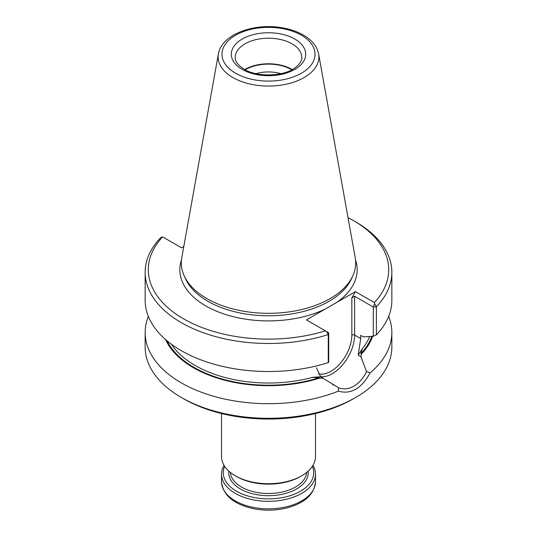 <?xml version="1.0" encoding="UTF-8"?>
<svg xmlns="http://www.w3.org/2000/svg" width="537" height="537" viewBox="0 0 537 537"><rect width="100%" height="100%" fill="white"/><g stroke="black" fill="none" stroke-linecap="round" stroke-linejoin="round"><path stroke-width="0.81" d="M312.95 465.384A46.988 27.132 180 0 1 315.488 474.178A46.988 27.132 180 0 1 268.5 501.31A46.988 27.132 180 0 1 221.513 474.178A46.988 27.132 180 0 1 224.05 465.384M312.346 466.344A45.229 26.112 180 0 1 268.5 498.853A45.229 26.112 180 0 1 224.654 466.344M221.513 413.53L221.513 456.591A46.988 27.132 0 0 0 235.273 475.775L236.522 476.494A45.229 26.112 0 0 0 300.478 476.494L301.727 475.775A46.988 27.132 0 0 0 315.488 456.591L315.488 413.53M236.522 476.494L235.273 475.775A46.988 27.132 0 0 0 301.727 475.775M218.371 53.962L181.768 257.794A87.195 50.344 0 0 0 184.245 275.937A87.195 50.344 0 0 0 206.846 298.579A87.195 50.344 0 0 0 291.135 311.601A87.195 50.344 0 0 0 352.755 275.937A87.195 50.344 0 0 0 355.232 257.794L318.629 53.962C317.058 46.464 312.151 40.268 303.922 35.368C297.156 31.394 289.201 28.75 280.052 27.447C252.242 23.198 221.291 35.127 218.371 53.962A50.397 29.099 0 0 0 232.863 77.536A50.397 29.099 0 0 0 290.168 83.228A50.397 29.099 0 0 0 318.629 53.962M165.658 339.626A106.178 61.299 0 0 0 319.891 378.028L312.628 377.33L320.67 376.793L338.491 387.727C348.493 391.715 360.213 384.922 366.543 371.53L360.918 356.689L358.199 355.125L360.696 338.612L360.696 335.343L363.354 336.874L373.296 336.243L373.296 307.043L354.608 296.249L354.608 335.101L360.696 338.612M358.199 355.125L362.415 348.587L360.79 353.702L361.408 354.058A106.178 61.299 0 0 0 372.658 336.29M320.67 376.793L316.394 367.758M361.408 354.058L360.918 356.689M319.891 378.028L323.381 378.363M338.491 387.727L338.431 391.144C350.876 394.688 361.435 388.593 370.107 372.859L366.549 371.53M183.795 246.523L181.56 247.812L162.604 236.871A120.214 69.407 0 0 0 183.5 318.79A120.214 69.407 0 0 0 325.388 330.859L306.432 319.911L355.44 291.618L374.396 302.559A120.214 69.407 0 0 0 353.507 220.64A120.214 69.407 0 0 0 348.023 217.666M355.44 291.618L351.842 297.854L354.608 296.249M328.718 332.779L328.718 361.978L328.275 362.603L328.275 334.564L326.375 331.423L328.718 332.779L328.275 334.564A123.349 71.213 0 0 1 145.151 272.272A123.349 71.213 0 0 1 160.61 237.763L162.604 236.871M326.375 331.423L325.388 330.859M374.396 302.559L374.544 303.613L373.296 307.043L376.39 306.788L376.39 334.82L373.296 336.243M374.544 303.613L376.39 306.788A123.349 71.213 0 0 0 391.849 272.272A123.349 71.213 0 0 0 355.722 221.922L353.507 220.64M376.39 334.82A123.349 71.213 0 0 0 391.849 300.311L391.849 272.272M145.151 272.272L145.151 300.311A123.349 71.213 0 0 0 328.275 362.603M370.107 372.859A123.349 71.213 0 0 0 391.849 332.484A123.349 71.213 0 0 0 388.66 316.394M148.34 316.394A123.349 71.213 0 0 0 145.151 332.484A123.349 71.213 0 0 0 181.284 382.841A123.349 71.213 0 0 0 338.431 391.144M145.151 332.484L145.151 347.09A123.349 71.213 0 0 0 181.278 397.44A123.349 71.213 0 0 0 355.722 397.44A123.349 71.213 0 0 0 391.849 347.09L391.849 332.484M183.493 398.723A120.214 69.407 0 0 0 183.5 398.723L181.278 397.44A123.349 71.213 0 0 0 181.284 397.44L183.5 398.723A120.214 69.407 0 0 0 353.507 398.723L355.722 397.44M292.262 69.541A33.281 19.218 0 0 0 244.738 69.541M291.833 69.776A32.697 18.876 0 0 0 245.167 69.776M280.885 73.67A27.085 15.64 0 0 0 256.115 73.67M315.488 474.178L315.488 481.709A46.988 27.132 180 0 1 268.5 508.841A46.988 27.132 180 0 1 221.513 481.709L221.513 474.178M308.151 471.15A39.745 22.943 180 0 1 268.5 495.685A39.745 22.943 180 0 1 228.849 471.15M306.64 472.439A38.181 22.044 180 0 1 282.321 492.006A38.181 22.044 180 0 1 241.502 487.046A38.181 22.044 180 0 1 230.36 472.439M184.245 275.937L185.661 279.018A85.725 49.491 0 0 0 207.886 301.277A85.725 49.491 0 0 0 290.752 314.078A85.725 49.491 0 0 0 351.339 279.018L352.755 275.937M167.101 340.854A105.333 60.815 0 0 0 319.267 377.672M360.79 353.702A105.333 60.815 0 0 0 371.779 336.343M320.502 376.612A31.522 18.198 120 0 0 343.123 364.247A31.522 18.198 120 0 0 354.608 335.101A1.96 1.128 0 0 0 351.842 335.101A29.562 17.07 120 0 1 340.324 363.321A29.562 17.07 120 0 1 318.454 373.739M181.466 259.942A88.665 51.19 0 0 0 205.805 305.915A88.665 51.19 0 0 0 325.234 309.057M336.645 302.472A88.665 51.19 0 0 0 355.534 259.942M171.384 344.21A103.769 59.909 0 0 0 312.628 377.33M362.415 348.587A103.769 59.909 0 0 0 369.651 336.484M351.842 297.854L351.842 335.101M301.781 57.419A33.281 19.218 0 0 0 268.5 38.208A33.281 19.218 0 0 0 235.219 57.419C235.226 58.775 234.877 63.232 244.154 69.219C257.33 77.503 284.113 76.549 295.343 67.602C299.76 64.165 301.908 60.775 301.781 57.419M242.194 69.407A37.201 21.48 0 0 0 304.432 59.782A37.201 21.48 0 0 0 258.874 33.482A37.201 21.48 0 0 0 242.194 69.407M235.602 73.22A46.524 26.863 0 0 0 313.44 61.178A46.524 26.863 0 0 0 256.458 28.28A46.524 26.863 0 0 0 235.602 73.22M315.488 481.709C314.514 493.543 305.915 502.021 289.705 507.156C278.2 510.492 266.332 511.049 254.095 508.814C233.89 504.491 223.03 495.456 221.513 481.709M332.725 384.599L333.699 385.163"/></g></svg>
